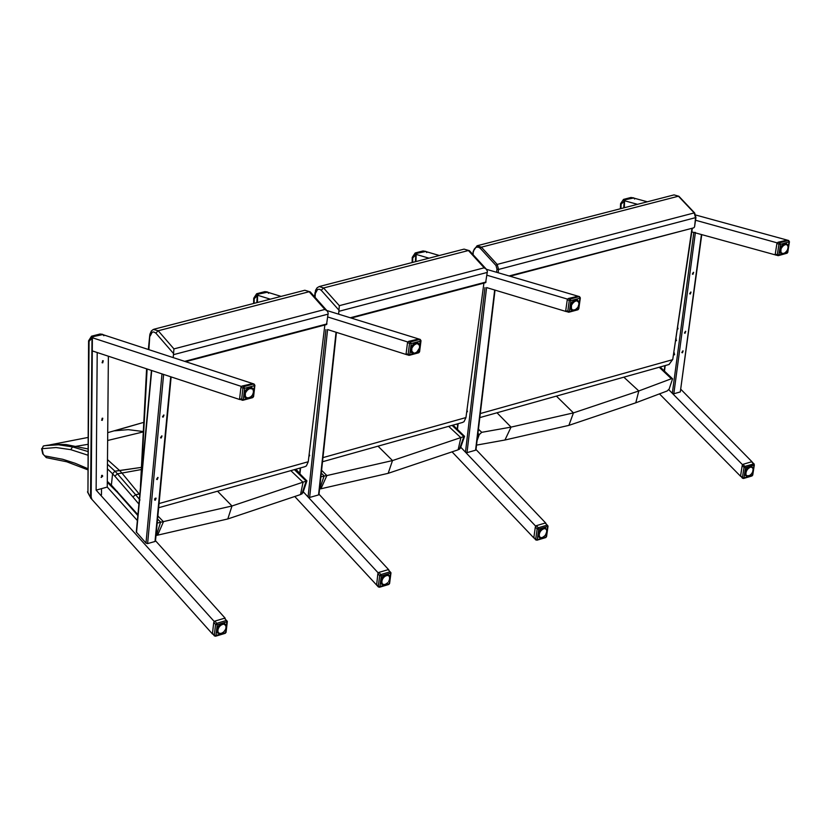 <?xml version="1.0" encoding="UTF-8"?>
<svg xmlns="http://www.w3.org/2000/svg" width="831" height="831" viewBox="0 0 831 831"><rect width="100%" height="100%" fill="white"/><g stroke="black" fill="none" stroke-linecap="round" stroke-linejoin="round"><path stroke-width="1.25" d="M659.232 367.25L671.386 378.739L672.57 378.791L669.173 389.022L667.127 390.996L635.777 402.806L568.903 425.368L504.947 440.015L476.537 445.115M671.386 378.739L638.81 390.954L573.442 412.893L511.044 427.113L481.751 432.328L478.438 429.222M477.077 440.638L479.258 434.603L481.751 432.328M498.143 272.734L498.59 269.452L497.177 264.414L495.962 265.463L497 269.213L496.595 272.277M694.664 213.505L694.207 212.913L497.177 264.414L481.398 247.171L480.256 248.282L495.962 265.463M473.255 251.201L477.056 245.779L481.398 247.171L678.439 196.209L694.207 212.913L695.578 217.826L694.539 226.936M477.191 245.737L674.055 194.89L678.885 196.272L694.664 212.975L695.942 217.545L694.539 226.946L693.719 227.85L509.123 275.944M678.885 196.272L674.055 194.89M415.76 261.609L415.812 254.743L415.375 261.703M415.271 252.946L422.948 250.972L425.971 251.44L417.131 253.278L415.905 254.515M425.607 251.315L416.767 253.123L416.227 254.057M423.031 250.952L425.908 251.409L426.708 252.541M257.215 302.557L257.215 295.566L256.821 302.661M256.737 293.717L264.736 291.66L267.779 292.148L258.576 294.06L257.215 295.566M267.447 292.034L258.223 293.904L257.631 294.87M264.819 291.639L267.208 291.889L268.558 293.291M91.69 498.34L90.922 496.948L92.012 338.092L90.537 496.928L91.337 498.475M91.618 336.181L99.959 334.041L103.013 334.54L93.436 336.555L92.012 338.092M102.732 334.446L93.082 336.389L92.449 337.386M338.622 314.16L339.328 305.673L484.193 267.811L486.405 269.265L487.382 271.353L485.636 282.654L351.233 318.044M339.328 305.673L323.571 287.983L321.213 290.258L339.006 310.223M315.074 297.321L315.531 290.32L317.13 287.755L319.249 286.539L323.571 287.983L468.414 250.526L484.193 267.811M483.912 283.101L465.952 417.567L464.041 421.67L462.42 422.48M486.405 269.265L469.422 250.671L464.072 249.123L469.422 250.671M460.405 448.158L458.12 449.81L388.17 473.327L320.922 488.773L319.738 488.981L324.08 476.059L320.88 476.869M453.04 425.119L464.56 436.337L463.885 436.555L459.408 449.311M452.085 425.379L463.885 436.555M463.677 436.628L392.502 460.571L326.863 475.571L324.287 476.007L321.285 473.14M140.532 486.8L140.429 487.922M173.212 357.569L173.939 348.906L324.911 309.444L327.227 310.991L328.193 313.058L326.541 324.557L185.718 361.641M173.939 348.906L158.202 330.759L155.802 333.075L173.565 353.57M148.874 349.622L149.912 334.197L151.387 330.925L153.351 329.44L158.202 330.759L309.142 291.723L324.911 309.444M324.859 324.994L308.249 461.745L306.39 465.911L304.78 466.721M327.227 310.991L310.223 291.878L304.832 290.258L310.223 291.878M155.729 499.223L155.833 498.257M302.92 492.814L300.521 494.57L227.819 518.949L157.62 535.164L156.384 535.372L160.56 522.263L157.194 523.115M295.41 469.359L306.909 480.879L306.172 481.118L301.85 494.061M294.392 469.64L306.172 481.118M305.953 481.191L231.984 505.996L160.767 522.211L157.578 519.053M140.003 499.971L135.598 494.705L132.867 496.917L138.912 504.095M137.915 514.732L111.375 485.127L112.58 473.784L114.834 476.153L117.441 473.815L114.907 471.167L112.58 473.784L114.907 471.167L140.927 467.458L119.654 470.585L107.49 459.636M139.785 494.746L139.276 494.081L135.598 494.705L117.441 473.815L121.939 473.068L119.654 470.585L114.907 471.167L107.448 464.228M107.292 482.312L117.462 492.44M140.865 469.629L121.939 473.068L139.276 494.081M142.392 431.434L128.234 429.637L114.657 430.822L142.859 422.615L107.718 432.66M49.663 444.917L87.878 437.48M43.357 445.967L41.997 448.698L43.409 445.956L47.17 445.312M87.65 468.591L75.216 463.293L62.886 459.325L44.718 455.876L46.37 457.652M44.718 455.876L42.734 453.799L41.602 448.698M43.129 453.799L41.997 448.698L56.061 447.535L70.76 449.654L72.567 446.891L58.502 444.793L44.999 445.655M87.826 444.356L72.557 446.891L87.774 451.482M107.303 481.367L111.375 485.127L112.58 473.784L107.407 468.819M142.361 432.13L107.656 440.482M624.091 207.792L624.226 201.092L623.717 207.895M623.593 199.378L630.864 197.508L633.866 197.944L625.473 199.669L624.32 200.873M633.44 197.809L625.109 199.523L624.621 200.437M630.947 197.487L633.866 197.944L634.583 199.014M486.592 287.578L565.953 311.469M567.521 299.118L486.966 275.227M429.004 258.181L415.458 254.203M577.846 296.148L486.436 269.306M439.36 255.512L426.313 251.689M545.874 523.218L476.018 449.529M452.251 452.054L533.938 538.041M535.621 526.085L460.748 447.192L465.474 452.178L467.012 452.646L486.53 288.045M466.845 410.898L467.479 411.646M467.001 409.693L467.251 411.802L466.742 411.667M472.392 369.328L472.205 370.73M470.502 383.538L470.263 385.335M468.923 395.359L468.663 397.301M494.622 290.435L475.571 450.215L467.012 452.646M327.591 329.554L406.338 354.546M407.772 341.988L327.809 316.995M270.304 299.181L256.862 295.015M418.523 338.903L326.791 310.503M281.086 296.397L268.143 292.398M388.804 569.858L319.021 494.206M294.953 496.689L376.568 584.993M378.136 572.839L303.263 491.775L308.072 496.969L309.641 497.457L327.539 330.063M299.711 473.338L295.898 469.214M309.08 454.9L309.714 455.72M309.215 453.747L309.485 455.897L308.976 455.741M314.201 412.695L314.035 414.118M312.446 427.144L312.227 428.973M310.991 439.163L310.742 441.147M335.994 332.701L318.553 494.923L309.641 497.457M137.364 520.549L107.251 487.059L96.126 490.134L97.206 352.531L92.272 350.9L239.712 399.524M252.541 383.527L103.387 334.8M241.406 386.425L91.67 337.521M101.112 477.337L102.39 475.997L102.13 475.322M102.722 476.163L101.268 477.451L102.317 475.374L102.722 476.163M101.59 420.226L102.597 418.19M102.255 420.372L102.774 418.253L102.255 420.372M102.068 362.721L103.065 360.675M102.722 362.867L103.241 360.727L102.722 362.867M107.251 487.059L108.373 356.208M214.221 621.495L96.126 490.134M90.454 497.769L212.58 634.115M225.191 618.233L155.511 540.732M154.587 499.919L155.844 498.091M155.335 500.189L154.763 500.117L156.093 498.185L155.335 500.189M160.508 437.708L161.754 435.86M161.245 437.968L160.684 437.906L162.003 435.953L161.245 437.968M162.492 416.84L163.738 414.981M163.229 417.1L162.668 417.027L163.977 415.074L163.229 417.1M156.55 479.248L157.807 477.42M157.298 479.518L156.737 479.445L158.056 477.513L157.298 479.518M155.189 499.774L154.659 498.88M155.158 498.299L155.563 499.441M151.45 370.418L136.294 531.996L145.986 543.1L147.596 543.599L163.624 374.428M170.719 376.775L155.013 541.48L147.596 543.599M691.475 231.797L775.448 254.92M777.172 242.86L695.225 220.163M637.522 204.322L623.852 200.572M786.957 240.034L695.755 215.032M647.328 201.788L634.188 198.194M752.19 461.963L680.963 389.427M659.44 393.832L740.66 476.36M742.488 464.674L668.789 389.708L672.321 393.302L693.833 232.441L691.787 231.88M682.874 350.827L681.815 352.573M682.428 352.811L683.124 350.9L682.428 352.811M690.748 292.034L689.699 293.8M690.312 294.029L691.008 292.107L690.312 294.029M693.397 272.319L692.348 274.085M692.95 274.323L693.646 272.391L692.95 274.323M685.492 331.289L684.432 333.044M685.045 333.273L685.741 331.361L685.045 333.273M679.426 314.72L679.706 312.788M678.086 328.827L677.431 328.079M677.317 328.796L677.867 328.962L677.608 326.884M676.517 340.554L675.759 339.214M675.593 340.357L676.309 340.689L675.863 338.57M674.637 354.702L674.086 352.749M673.525 354.193L674.419 354.847L673.744 352.78M701.759 234.633L680.309 391.92L701.437 234.55M693.833 232.441L695.412 232.441M695.35 232.867L673.816 393.769L680.309 391.92M673.816 393.769L672.321 393.302M789.149 241.354L788.318 240.491L789.076 242.029L786.957 253.31L787.757 252.416L778.865 254.992L777.297 254.764L777.816 255.616L778.865 254.992L780.538 244.324L779.769 242.787L778.969 244.085L780.538 244.324L789.44 241.738M776.912 243.525L775.24 254.193L777.297 254.764L778.969 244.085L776.912 243.525L777.899 242.278L786.967 240.128M775.905 254.992L775.24 254.193M787.757 252.416L789.44 241.748L788.629 240.491L786.739 239.982M775.593 255.003L778.418 255.616L786.677 253.31M780.745 249.819L779.842 249.57M779.914 249.238L781.067 249.373L780.08 248.656M780.641 247.347L781.649 247.908L780.88 246.921M779.727 250.931L780.911 251.471L780.995 248.77L782.428 246.714L781.472 246.059M781.119 246.558L782.179 247.046L783.093 245.976L782.148 245.29M781.826 245.633L782.802 246.267L783.82 245.384L782.864 244.657M782.532 244.937L783.508 245.612L784.568 244.948L783.591 244.169M783.259 244.376L784.256 245.103L785.326 244.688L784.267 243.847M783.955 243.982L785.015 244.771L786.095 244.543L784.817 243.67L786.718 244.646M784.578 243.732L787.279 245M785.274 243.68L787.705 245.529M787.539 245.176L787.975 246.205M787.902 245.841L788.089 246.994M788.1 246.61L788.048 247.877M788.12 247.472L788.037 248.261M788.037 247.95L787.84 248.812M787.923 248.698L787.476 249.747M787.331 249.986L787.798 249.269M786.822 250.92L786.344 251.502M787.383 250.204L785.627 252.219M785.492 252.427L784.038 253.289M785.066 252.821L782.314 253.912L780.101 252.624L779.696 250.547L780.922 246.828L783.695 244.075L786.022 243.556L787.83 244.937L788.152 247.295M783.332 253.445L784.173 253.226M781.369 252.863L779.945 252.157L781.732 253.268M779.821 251.7L781.472 252.78L779.862 251.855M780.641 250.723L779.748 250.183L781.015 251.907L779.758 251.305M751.598 461.776L754.351 464.799L752.73 475.093L751.972 475.966L743.548 478.479L743.953 477.898L742.415 477.669L742.436 478.199L743.548 478.479L742.436 478.199L740.598 475.82L742.208 465.516L743.174 464.28L751.598 461.776L754.049 463.843L745.158 466.295L744.025 467.365L745.563 467.593L743.174 464.28M751.899 473.39L752.502 472.185M751.858 473.327L752.793 471.676M751.899 473.379L750.694 474.615M751.245 474.283L750.476 474.948M750.549 474.823L749.874 475.332M750.133 475.218L748.721 475.903M749.167 475.602L745.958 475.862L744.856 472.704M746.996 475.768L747.962 476.028M747.682 475.862L749.043 475.768M746.477 475.394L745.043 474.636M744.929 474.21L746.57 475.311L744.96 474.356M745.781 474.117L744.867 473.857M744.877 472.756L745.989 472.943L745.978 473.763L744.846 473.182M745.033 471.894L746.155 472.06L745.989 472.943L744.94 472.361M745.324 470.98L746.477 471.156L746.155 472.06L745.158 471.478M745.75 470.066L746.924 470.273L746.477 471.156L745.511 470.554M746.29 469.183L747.495 469.453L746.924 470.273L745.989 469.65M746.924 468.383L748.149 468.736L747.495 469.453L746.581 468.798M747.62 467.687L748.866 468.133L748.149 468.736L747.246 468.04M748.336 467.126L749.604 467.687L748.866 468.133L747.952 467.406M749.043 466.71L750.289 467.178L749.604 467.687L748.669 466.908L749.645 467.521M749.676 466.461L751.016 467.095L749.354 466.575L750.289 467.178M751.463 466.42L752.242 467.718L749.926 466.388L751.733 467.313M750.445 466.305L751.993 467.344M753.104 469.162L753.011 469.692M752.73 471.489L753.052 469.723M240.439 399.534L242.901 400.272L252.707 397.623L253.58 396.616L243.306 399.618L241.634 399.368L242.195 400.251L243.306 399.618L244.626 388.306L243.836 386.654L242.943 388.056L244.626 388.306L254.442 385.667L254.899 385.314L253.652 384.015L254.442 385.667L253.123 396.969L252.437 397.613M240.928 387.391L239.619 398.703L241.634 399.368L242.943 388.056L240.928 387.391L241.998 386.051L252.52 383.652M240.024 399.534L239.619 398.703M245.083 394.123L244.137 393.79M244.21 393.447L245.425 393.655L244.376 392.834M244.958 391.453L246.225 391.713L245.207 390.996M244.065 395.203L245.374 395.878L245.322 393.021L246.849 390.819L245.862 390.071M245.467 390.601L246.578 391.172L247.576 390.03L246.599 389.251M246.246 389.614L247.264 390.331L248.386 389.375L247.42 388.555M247.036 388.866L248.043 389.625L249.279 388.711L248.251 388.025L249.196 388.638M247.856 388.254L248.885 389.074L250.173 388.461L249.04 387.672L250.048 388.347M248.677 387.817L250.11 388.607M248.334 397.872L244.968 397.415L244.065 395.234L244.304 393.073L247.648 388.389L249.445 387.547L250.941 388.285M250.048 387.423L251.751 388.607M250.36 387.485L252.333 388.711L250.339 387.464M250.308 387.454L252.406 388.866M252.333 388.711L252.936 389.417M252.707 389.022L253.299 390.123M252.666 388.981L253.476 390.954M253.476 390.539L253.476 391.9M253.559 391.453L253.164 388.773L250.609 387.339L247.119 388.752L245.176 390.996L244.013 395.016L244.678 397.176L247.42 398.381L249.788 397.54M253.486 392.253L253.289 392.886M253.465 392.419L253.247 393.323M253.164 393.063L252.749 394.31M252.842 394.372L252.24 395.296M251.159 396.532L251.855 395.681M248.261 397.862L250.048 397.187M246.63 397.748L244.636 396.522M244.262 396.221L245.893 397.021L244.221 396.086M244.179 395.92L245.654 396.636L244.106 395.577M248.189 397.945L246.433 397.519L244.054 394.839M227.092 621.037L226.448 620.445L226.873 621.837L227.33 621.453L226.063 632.339L225.222 633.326M212.487 633.336L214.305 635.362L215.561 624.465L217.213 624.715L226.873 621.837L225.606 632.723L214.356 635.871L212.487 633.336L213.744 622.44L214.803 621.121L224.463 618.254L227.33 621.453M226.063 632.339L225.232 633.326L215.572 636.214L214.356 635.871L215.572 636.214L215.946 635.611L217.213 624.715L216.777 623.323L215.561 624.465L213.744 622.44M224.11 631.425L225.533 629.399M224.079 631.602L223.487 631.996M224.806 630.781L223.269 632.339M223.342 632.204L221.752 633.16M221.119 633.44L217.909 633.222L216.943 628.797M219.457 633.43L220.402 633.554M218.646 632.921L217.223 631.976M216.808 631.425L218.73 632.848L216.86 631.633M216.725 630.854L218.158 631.996L216.766 631.186M216.735 630.075L217.909 630.365L217.951 631.238L216.714 630.511M216.87 629.181L218.054 629.431L217.909 630.365L216.777 629.669M217.161 628.226L218.376 628.475L218.054 629.431L216.995 628.745M217.608 627.26L218.844 627.53L218.376 628.475L217.358 627.779M218.189 626.325L219.457 626.657L218.844 627.53L217.867 626.813M218.885 625.452L220.173 625.868L219.457 626.657L218.501 625.909M219.664 624.704L220.973 625.224L220.173 625.868L219.239 625.089M220.485 624.091L221.815 624.735L220.973 625.224L220.038 624.403M221.295 623.645L222.656 624.424L221.815 624.735L220.869 623.863M222.064 623.364L223.446 624.06L222.656 624.424L221.669 623.489L222.615 624.164M225.7 625.359L222.376 623.281L225.617 625.244M224.9 624.455L223.113 623.198L224.91 624.673M225.98 626.148L224.952 624.725M226.063 626.522L225.793 625.878M225.907 626.688L226.001 627.447M226.074 627.021L225.752 628.724M225.097 630.251L225.772 628.828M419.582 351.783L409.756 354.671L408.114 354.432L408.665 355.304L409.756 354.671L411.179 343.556L410.4 341.936L409.538 343.307L411.179 343.556L420.59 341.022L420.206 339.422L419.156 352.136L418.46 352.77M407.512 342.684L406.089 353.798L408.114 354.432L409.538 343.307L407.512 342.684L408.551 341.364L418.606 339.038M406.847 354.619L406.089 353.798M411.574 349.28L410.628 348.968M410.701 348.625L411.896 348.812L410.867 348.023M411.438 346.672L412.477 347.285L411.698 346.226M410.545 350.37L411.812 351.004L411.802 348.189L413.298 346.028L412.321 345.312M411.937 345.831L413.038 346.382L414.015 345.26L413.049 344.512M412.695 344.865L413.703 345.561L414.794 344.626L413.828 343.837M413.464 344.127L414.461 344.865L415.614 344.159L414.627 343.317M414.254 343.535L415.282 344.325L416.508 343.743L415.386 342.974L416.383 343.629M415.043 343.11L417.235 343.805L416.04 342.788M413.859 343.785L415.76 342.829L418.003 343.795M416.31 342.736L418.637 344.159M418.388 343.889L416.591 342.788L419.468 345.395M419.375 345L419.624 346.215M419.624 345.81L419.613 347.14M419.686 346.704L419.562 347.722M419.707 347.078L419.416 348.106M419.51 347.981L419.364 348.542M419.426 348.168L418.876 349.456M418.066 350.89L417.079 351.7M416.944 351.897L416.154 352.552M416.497 352.323L415.344 352.863M413.745 352.988L411.844 352.915L410.691 348.553M412.321 352.448L410.701 351.274M410.639 351.014L412.072 351.742L410.587 350.744M413.713 353.019L410.535 350.007M390.726 572.393L390.123 571.801L390.549 573.161L390.975 572.819L389.594 583.518L388.773 584.463M376.474 584.422L378.292 586.395L379.663 575.686L381.284 575.925L390.549 573.161L389.168 583.871L378.334 586.915L376.63 585.066L377.845 573.712L378.874 572.414L388.15 569.661L390.975 572.819M378.884 586.987L379.902 586.634L381.284 575.925L380.847 574.564L379.663 575.686L377.845 573.712M388.96 580.786L388.617 581.503M387.786 582.604L387.163 583.227M387.038 583.331L385.875 584.172M383.32 584.515L383.984 584.484M382.551 584.006L381.086 583.071M380.806 582.645L382.634 583.933L380.847 582.801M380.733 582.178L381.865 582.967L380.723 582.022L381.907 582.334L382.104 583.092L380.754 582.344M380.733 581.274L381.896 581.482L381.907 582.334L380.712 581.658M384.867 584.546L381.886 584.37L380.847 580.37L382.042 580.568L381.896 581.482L380.785 580.827M381.169 579.404L382.364 579.623L382.042 580.568L380.993 579.913M381.606 578.449L382.821 578.698L382.364 579.623L381.356 578.958M382.177 577.524L383.423 577.836L382.821 578.698L381.855 578.012M382.852 576.683L384.119 577.078L383.423 577.836L382.478 577.119M383.6 575.945L384.888 576.444L384.119 577.078L383.195 576.319M384.389 575.353L385.698 575.966L384.888 576.444L383.964 575.654M385.179 574.917L386.519 575.665L385.698 575.966L384.763 575.125M385.896 574.637L387.298 575.561L385.522 574.772M388.929 575.956L388.056 575.519M389.438 577.119L389.344 576.517M389.656 577.4L389.583 577.94M389.459 579.685L389.625 578.033M388.752 581.42L389.417 580.028M566.441 311.542L568.944 312.196L577.961 309.766L578.792 308.82L569.37 311.563L567.77 311.324L568.3 312.196L569.37 311.563L570.907 300.635L570.139 299.067L569.308 300.396L570.907 300.635L579.945 298.215L579.165 296.636L579.945 298.215L578.397 309.132L577.69 309.755M567.261 299.804L565.724 310.721L567.77 311.324L569.308 300.396L567.261 299.804L568.279 298.516L577.898 296.262M566.098 311.542L565.724 310.721M572.237 302.069L573.193 302.515M571.219 306.275L570.295 305.985M570.367 305.652L571.541 305.808L570.533 305.06M571.105 303.72L572.123 304.312L571.354 303.284M571.177 308L570.201 307.377L571.427 307.958L571.458 305.195L572.923 303.076L571.967 302.391M571.593 302.9L572.673 303.419L574.377 301.705L573.421 300.947M573.068 301.238L574.055 301.944L575.166 301.258L574.179 300.448M573.826 300.656L574.844 301.424L575.966 300.988L574.907 300.105M574.574 300.24L575.644 301.071L576.787 300.822L575.509 299.918L577.452 300.915M575.249 299.991L578.521 301.809M576.33 300.064L578.823 302.494M578.74 302.12L578.802 302.65M578.968 302.91L578.875 303.471M575.218 309.714L572.092 310.306L570.648 309.163L570.305 305.787L571.364 303.211L574.263 300.365L576.745 299.814L578.708 301.258L578.937 304.603M578.823 305.05L578.594 305.579M578.22 306.359L578.823 304.406M578.283 306.597L577.701 307.491M577.265 307.885L576.641 308.581M575.883 309.298L575.177 309.683M575.53 309.444L574.782 309.807M573.4 310.088L571.063 309.579M572.746 309.973L570.346 308.28M570.45 308.488L572.164 309.672M571.894 309.381L570.232 307.74M570.305 308.124L571.666 308.696L570.191 307.013M547.774 525.711L547.224 525.119L548.034 526.127L546.549 536.649L545.738 537.574L536.857 540.223L537.252 539.641L535.673 539.402L536.224 539.984M546.549 536.639L545.759 537.564M535.715 539.921L533.855 537.48L535.341 526.947L536.338 525.68L545.24 523.031L548.034 526.127M538.737 529.098L538.322 527.768L537.158 528.869L538.737 529.098L547.639 526.449L546.154 536.982L537.252 539.641L538.737 529.098M545.51 534.873L545.032 535.486M543.381 537.003L542.228 537.564M542.092 537.605L541.438 537.699M540.576 537.574L539.257 537.47L538.176 533.855M541.261 537.657L542.57 537.418M539.766 537.075L538.27 536.068L540.462 537.377L538.852 537.127M539.994 537.293L538.519 536.286M538.197 535.787L539.766 536.774L538.228 535.933M538.124 535.289L539.215 536.037L538.114 535.133L539.277 535.413L539.444 536.161L538.135 535.455M538.135 534.343L539.267 534.572L539.277 535.413L538.104 534.769M538.28 533.471L539.433 533.668L539.267 534.572L538.187 533.949M538.571 532.536L539.745 532.744L539.433 533.668L538.395 533.045M539.007 531.601L540.202 531.84L539.745 532.744L538.758 532.1M539.558 530.697L540.784 530.988L540.202 531.84L539.246 531.175M540.212 529.866L541.469 530.24L540.784 530.988L539.859 530.303M540.939 529.15L542.217 529.627L541.469 530.24L540.545 529.524M541.698 528.568L542.996 529.16L542.217 529.627L541.293 528.859M542.446 528.142L543.775 528.88L542.051 528.35M543.131 527.882L544.492 528.537L543.775 528.88L542.778 528.007L543.723 528.63M546.746 530.614L546.663 531.154M542.903 537.335L540.368 537.979L538.405 536.566L538.249 533.492L539.973 530.126L542.809 527.955L545.489 527.955L546.84 530.116L546.476 533.201M546.611 532.048L545.5 535.06M623.842 377.181L638.81 390.954L635.777 402.806M477.939 433.377L479.258 434.603M504.947 440.015L511.044 427.113L497 412.778M568.903 425.368L573.442 412.893L556.386 396.107M695.942 217.545L498.59 269.452L497 269.213M473.109 254.702L473.255 251.191L472.839 254.411M473.504 251.564L474.179 249.207L475.966 247.285L478.386 247.16L480.256 248.282M691.994 228.307L672.746 359.449L668.976 364.508M480.308 413.547L672.383 359.74L669.1 364.477L479.819 417.598M415.905 255.927L414.991 255.668L416.767 253.123L415.188 252.967L412.249 257.381L412.758 257.89L414.991 255.668M416.154 254.899L415.978 261.547M412.643 262.409L412.758 257.89M257.309 296.781L256.384 296.511L258.223 293.904L256.654 293.738L253.715 298.246L254.203 298.755L256.384 296.511M257.568 295.732L257.444 302.494M254.13 303.357L254.203 298.755M90.922 496.948L90.008 496.658L87.941 492.399L89.062 341.323L91.192 339.048L92.116 339.328M92.376 338.259L91.161 497.416M100.032 334.02L102.493 334.291L103.896 335.745L103.013 334.54M89.062 341.323L88.585 340.803L91.535 336.202L93.082 336.389L91.192 339.048M88.585 340.835L87.941 492.399M87.473 491.859L90.008 496.658M102.566 360.758L102.556 362.648M102.099 418.273L102.078 420.143M101.631 475.405L101.611 477.264M101.517 488.638L101.465 494.829M315.551 293.114L317.598 289.406L319.634 289.292L321.213 290.258M338.975 311.293L487.34 272.402M322.958 457.621L465.952 417.567M350.308 317.764L486.052 282.021M448.647 426.345L460.873 437.698L458.12 449.81M320.922 488.773L326.863 475.571L321.587 470.304M388.17 473.327L392.502 460.571L378.022 446.174M141.031 481.45L147.118 368.995M150.234 335.942L152.218 332.171L153.693 331.943L155.802 333.075M173.534 354.65L328.152 314.118M159.053 503.544L308.249 461.745M184.794 361.34L326.967 323.913M290.84 470.637L303.045 482.302L300.521 494.57M117.337 491.401L117.451 492.43L137.842 515.542M114.834 476.153L132.867 496.917M157.62 535.164L163.468 521.733L157.869 515.958M227.819 518.949L231.984 505.996L217.545 491.204M70.76 449.654L87.743 455.149M87.795 448.917L66.116 444.564L55.76 444.346L47.596 445.239M624.31 202.245L623.395 202.006L625.109 199.523L623.51 199.398L620.57 203.678L621.121 204.197L623.395 202.006M624.559 201.247L624.31 207.74M634.531 198.993L633.876 197.955M620.944 208.612L621.121 204.197M484.972 287.578L465.474 452.178M457.445 429.554L458.141 423.685M325.939 329.564L308.072 496.969M299.918 474.023L300.562 467.905M161.993 373.898L145.986 543.1M136.513 532.546L151.709 370.501M674.076 354.193L674.263 352.822M675.967 340.035L676.143 338.664M677.525 328.307L677.712 326.936M665.205 365.567L664.457 371.26M786.438 239.982L788.318 240.491L779.769 242.787L777.899 242.278M786.323 243.701L786.915 244.646M781.67 253.237L780.548 253.133M783.218 244.376L786.801 243.919L788.048 246.423M783.508 253.538L780.953 253.455L779.738 250.058M781.961 253.195L783.228 253.486M783.965 253.341L784.724 253.008M786.801 251.076L787.591 249.674M780.589 247.451L781.4 247.95L780.454 247.731M780.216 248.292L780.995 248.77L780.392 247.856M781.192 246.454L781.753 247.316L780.943 246.817M786.666 244.532L785.16 243.608L786.666 244.532M785.035 243.628L786.261 244.501L784.88 243.66M787.476 245.103L787.643 245.633M787.902 246.34L787.798 245.685M779.904 252.032L781.493 252.998L779.914 252.032M779.727 250.411L780.673 250.993L779.727 250.578M779.758 250.131L780.61 250.661L779.81 249.726M780.174 248.376L781.005 248.885L780.039 248.801M781.732 245.737L782.553 246.246L781.545 245.976M782.418 245.031L783.259 245.55L782.21 245.228M783.124 244.47L783.81 245.176M784.506 244.709L783.81 244.044M784.422 243.784L785.378 244.574L784.287 243.836M787.944 246.36L788.006 247.171M787.705 249.03L787.933 248.085M786.562 251.461L785.015 252.832M780.693 251.554L779.738 251.149M753.997 465.09L752.377 475.384L743.953 477.898L745.563 467.593L753.997 465.09M749.333 475.685L746.934 476.308L745.127 474.968L744.971 472.05L746.55 468.809L749.167 466.627L751.712 466.43L753.104 468.31L753.156 469.806M740.598 475.82L742.415 477.669L744.025 467.365L742.208 465.516M746.633 475.644L745.563 475.529M748.596 466.929L751.93 466.638L753.063 468.975M753.104 469.505L752.606 472.112M745.282 474.761L746.622 475.623M745.012 474.532L746.456 475.415M750.164 466.336L751.276 467.188L750.009 466.368M749.936 475.197L750.757 474.626M749.23 475.612L749.998 475.197M747.059 475.706L745.033 474.594M744.846 473.545L745.926 474.179L744.856 473.701M745.729 473.338L744.856 473.016M745.843 472.496L744.96 472.216M745.293 471.063L746.009 471.863L745.199 471.333M745.698 470.159L746.487 470.668L745.573 470.429M746.217 469.286L746.996 469.795L746.051 469.546M746.83 468.487L747.62 468.996L746.643 468.715M747.505 467.78L748.316 468.31L747.298 467.978M748.212 467.209L748.866 467.926M748.908 466.783L749.635 467.51M749.531 466.513L750.403 467.292L749.375 466.565M750.331 466.326L752.252 467.708M253.372 392.055L253.237 393.219M251.824 383.423L253.652 384.015L243.836 386.654L241.998 386.051M251.731 387.63L252.447 388.835M246.298 397.665L244.968 397.415M247.233 388.659L249.404 387.537L252.188 387.89L253.548 390.778M245.384 397.769L244.335 392.855M253.04 393.811L252.562 394.777M250.1 388.607L252.364 388.96M244.896 391.557L245.747 392.139L244.761 391.848M244.501 392.45L245.322 393.021L244.698 391.983M245.54 390.497L246.121 391.463L245.28 390.882M250.9 388.264L249.871 387.454M244.065 394.382L245 395.016L244.117 393.956M244.47 392.533L245.259 393.437L244.324 392.99M246.142 389.729L246.994 390.31L245.934 389.978M246.911 388.97L247.783 389.562L246.672 389.178M248.355 389.126L247.721 388.347M248.521 387.89L249.279 388.711L248.292 388.004M249.269 387.599L250.173 388.472L249.071 387.661M253.403 391.089L253.424 392.18M244.065 395.234L245.28 395.992L244.085 395.4M245 395.057L244.054 394.663M222.033 633.16L219.27 633.845L217.068 632.339L216.87 629.067L218.792 625.525L223.497 623.146L225.762 624.58L226.032 627.81M224.463 618.254L226.448 620.445L216.777 623.323L214.803 621.121M218.761 633.118L217.504 632.858M224.401 623.437L225.035 624.569M220.35 624.143L224.848 623.697L226.063 626.418M225.959 627.966L225.99 626.553M220.797 633.451L222.137 633.045M222.687 623.229L223.747 624.143L222.521 623.26M223.092 623.198L224.287 624.351M217.265 632.017L219.415 633.253M218.262 632.36L216.818 631.477M216.725 630.874L217.919 631.664L216.746 631.02M217.67 630.802L216.714 630.334M217.722 629.867L216.808 629.503M217.14 628.309L217.899 629.212L217.036 628.589M217.556 627.353L218.241 628.236L217.421 627.634M218.117 626.429L218.75 627.291L217.94 626.699M218.792 625.566L219.602 626.159L218.574 625.816M219.54 624.808L220.371 625.411L219.311 625.016M220.942 624.974L220.34 624.185M221.773 624.476L221.15 623.717M221.898 623.416L222.718 624.278L221.7 623.479M415.895 352.718L413.641 353.487L411.075 352.24L410.628 348.823L411.688 346.184L414.69 343.255L417.328 342.684L419.426 344.273L419.717 346.953M419.291 348.314L417.006 351.877M417.962 338.84L419.811 339.412L410.4 341.936L408.551 341.364M417.858 342.891L418.564 344.065M412.685 352.78L411.428 352.583M415.76 342.829L418.325 343.141L419.655 345.8M419.655 346.257L419.499 347.316M414.472 353.05L415.022 353.009M419.167 349.02L418.689 349.955M411.387 346.766L412.228 347.327L411.252 347.057M410.992 347.649L411.802 348.189L411.189 347.192M412.02 345.727L412.591 346.662L411.76 346.112M417.993 343.743L416.487 342.715L418.014 343.889M419.302 344.875L419.51 345.613M410.556 349.55L411.459 350.152L410.607 349.134M410.961 347.732L411.74 348.605L410.815 348.179M412.602 344.979L413.443 345.53L412.394 345.229M413.339 344.231L414.202 344.803L413.111 344.439M414.752 344.377L414.118 343.629M415.573 343.899L414.887 343.182M415.583 342.902L416.508 343.743L415.407 342.964M416.051 342.777L417.318 343.733L416.144 342.767M416.57 342.767L418.606 344.242M410.639 351.035L412.031 351.835L410.659 351.108M410.545 350.402L411.709 351.108L410.566 350.568M411.47 350.194L410.535 349.83M385.781 584.255L383.133 584.931L381.055 583.518L380.837 580.402L382.572 576.974L386.997 574.418L389.261 575.54L389.76 578.49M388.15 569.661L390.123 571.801L380.847 574.564L378.874 572.414M382.675 584.214L381.481 584.016M388.056 574.678L388.669 575.769M384.41 575.312L388.503 574.917L389.697 577.441M384.597 584.536L386.218 583.975M387.755 582.749L385.605 584.193M382.603 584.016L380.878 582.926L382.457 584.016M386.477 574.512L387.547 575.405L386.311 574.543M381.647 581.918L380.712 581.492M381.709 580.994L380.816 580.672M381.138 579.477L381.886 580.35L381.045 579.758M381.564 578.542L382.229 579.394L381.419 578.823M382.104 577.628L382.904 578.189L381.928 577.898M382.759 576.787L383.351 577.597L382.551 577.026M383.486 576.049L384.317 576.631L383.268 576.257M384.867 576.195L384.254 575.436M385.667 575.717L385.023 574.99M386.467 575.416L385.729 574.688M389.583 578.927L389.334 579.809M575.81 309.319L576.454 308.685M577.306 296.096L579.165 296.636L570.139 299.067L568.279 298.516M577.192 299.991L577.836 301.019L576.008 299.918M573.598 300.78L575.291 299.96L577.659 300.23L578.958 302.764M574.055 309.942L571.468 309.911L570.263 305.995M578.978 304.177L578.023 306.982M571.053 303.824L571.738 304.634L570.907 304.104M570.668 304.686L571.458 305.195L570.855 304.229M571.666 302.796L572.237 303.699L571.416 303.17M572.33 301.954L573.463 302.11L572.663 301.601M577.441 300.853L575.914 299.856L577.462 301.009M575.758 299.877L576.963 300.78L575.603 299.908M570.211 306.556L571.094 307.127L570.263 306.14M570.627 304.769L571.385 305.6L570.482 305.206M573.068 302.598L572.029 302.307M572.943 301.341L573.806 301.882L572.725 301.539M574.335 301.456L573.691 300.749M575.114 301.009L574.429 300.313M575.083 300.043L576.028 300.864L574.927 300.095M578.521 301.892L578.75 302.629M570.201 307.397L571.323 308.072L570.211 307.574M571.105 307.169L570.191 306.847M574.709 309.818L575.499 309.568M545.24 523.031L547.224 525.119L538.322 527.768L536.338 525.68M533.855 537.48L535.673 539.402L537.158 528.869L535.341 526.947M545.126 527.882L545.697 528.88L543.973 527.727L545.261 528.848M541.833 528.454L545.583 528.111L546.746 530.49M546.756 530.988L546.756 531.83M546.403 532.993L545.261 535.444L543.038 537.231M545.24 528.693L543.869 527.727M543.671 527.758L544.762 528.63L543.516 527.789M542.768 537.273L545.261 535.444M540.462 537.377L538.363 536.13M539.007 534.967L538.114 534.603M539.101 534.094L538.208 533.793M538.54 532.619L539.277 533.46L538.446 532.9M538.955 531.695L539.62 532.515L538.82 531.975M539.485 530.801L540.275 531.341L539.319 531.061M540.129 529.97L540.721 530.749L539.921 530.209M540.825 529.254L541.646 529.804L540.617 529.451M542.176 529.378L541.573 528.661M542.955 528.921L542.3 528.215M542.975 527.934L543.838 528.745L542.809 527.997M543.973 527.727L545.811 529.16M542.705 537.252L541.833 537.626M660.115 367.001L672.57 378.791M456.686 424.09L457.673 425.15M692.337 228.213L672.746 359.449M510.047 276.224L693.74 227.839M426.76 252.562L425.971 251.44M412.249 257.402L412.114 262.554M268.61 293.301L267.779 292.148M253.715 298.267L253.621 303.492M314.565 296.75L315.063 292.398M319.384 286.498L464.072 249.123M322.511 461.745L462.566 422.439M464.56 436.337L460.374 448.262M140.429 486.509L146.599 368.819M148.344 349.456L149.757 335.225M154.057 329.201L304.832 290.258M158.659 507.731L304.925 466.679M306.909 480.879L302.879 492.918M87.639 469.754L66.709 461.766L46.297 457.642L42.734 453.799M43.42 445.956L45.009 445.655M620.57 203.699L620.383 208.758M475.976 449.81L494.975 290.538M457.829 423.768L457.185 429.295M318.99 494.487L336.378 332.815M300.271 467.988L299.659 473.763M155.48 541.012L171.134 376.91M664.177 370.99L664.883 365.661M780.953 253.455L779.748 250.173L781.14 246.516L783.945 243.982L786.801 243.919M785.378 243.712L787.289 245.145M779.956 252.167L781.94 253.268M787.985 248.147L788.172 247.389M751.972 475.966L752.73 475.093M745.958 475.862L744.856 473.732L746.134 469.432L749.541 466.503L751.93 466.638M745.002 474.511L746.373 475.394M749.583 467.458L748.71 466.887M252.229 383.423L254.078 384.026L254.899 385.314L253.58 396.616M249.445 387.547L252.188 387.89M244.532 396.397L246.205 397.602M253.278 390.341L253.175 389.666M253.278 390.269L253.445 391.214M253.362 392.897L253.008 393.904M250.173 397.176L251.554 396.179M244.293 396.242L246.132 397.311M217.878 633.212L216.777 629.69L218.262 626.221L221.119 623.728L224.848 623.697M225.887 628.423L225.544 629.399M221.877 633.087L220.963 633.357M221.004 633.347L220.09 633.44M216.808 631.435L218.273 632.36M222.916 623.208L224.308 624.32M406.473 354.619L409.33 355.315L418.731 352.77L419.582 351.804L421.016 340.7L420.206 339.422L418.336 338.84M411.844 352.915L410.556 350.537L411.636 346.319L415.791 342.839L418.325 343.141M419.437 345.54L419.582 346.465M419.541 347.41L419.333 348.418M417.193 351.7L416.362 352.313M415.51 352.739L414.846 353.092M378.334 586.915L379.518 587.237L388.783 584.463L389.594 583.518M381.886 584.37L380.764 580.952L382.167 577.535L384.909 575.052L388.503 574.917M389.012 581.035L389.375 579.893M384.795 584.442L383.912 584.536M383.268 584.338L382.707 584.245M577.649 296.085L579.529 296.636L580.339 297.914L578.792 308.82M571.468 309.911L570.222 306.525L571.645 302.827L574.533 300.261L577.659 300.23M539.257 537.47L538.145 534.177L539.485 530.812L542.113 528.319L545.583 528.111M543.848 527.737L545.281 528.807M546.694 531.217L546.653 532.12"/></g></svg>
